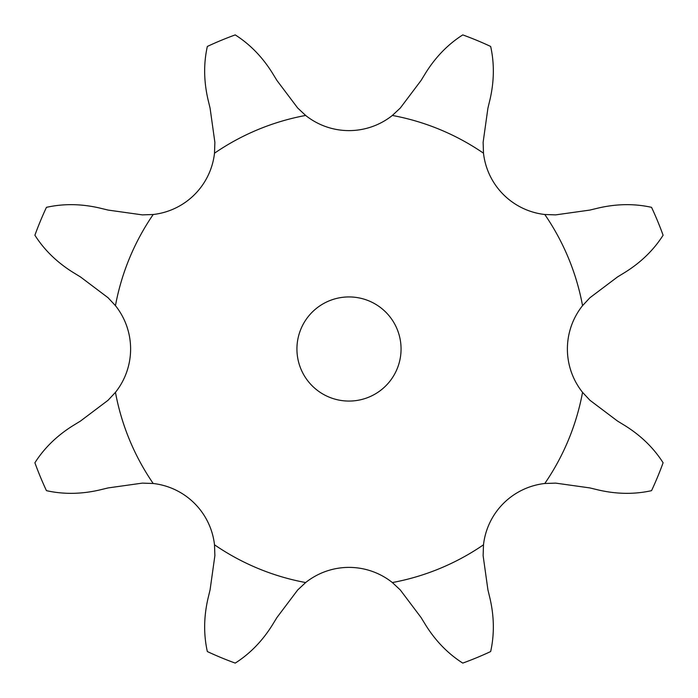 <?xml version="1.0" encoding="UTF-8"?>
<svg xmlns="http://www.w3.org/2000/svg" width="698" height="698" viewBox="0 0 698 698"><rect width="100%" height="100%" fill="white"/><g stroke="black" fill="none" stroke-linecap="round" stroke-linejoin="round"><path stroke-width="1.05" d="M235.235 34.9C249.875 44.21 262.195 56.817 272.185 72.714L276.966 80.514L297.706 108.033L305.645 115.449A69.573 69.573 0 0 0 392.355 115.449L400.294 108.033L421.034 80.514L425.815 72.714C435.805 56.817 448.125 44.21 462.765 34.9A334.072 334.072 0 0 1 490.659 46.452C494.428 63.396 494.228 81.012 490.048 99.317L487.911 108.207L483.121 142.34L483.496 153.202A69.573 69.573 0 0 0 544.798 214.504L555.66 214.879L589.793 210.089L598.683 207.952C616.988 203.772 634.604 203.572 651.548 207.341A334.072 334.072 0 0 1 663.1 235.235C653.79 249.875 641.183 262.195 625.286 272.185L617.486 276.966L589.967 297.706L582.551 305.645A69.573 69.573 0 0 0 582.551 392.355L589.967 400.294L617.486 421.034L625.286 425.815C641.183 435.805 653.79 448.125 663.1 462.765A334.072 334.072 0 0 1 651.548 490.659C634.604 494.428 616.988 494.228 598.683 490.048L589.793 487.911L555.66 483.121L544.798 483.496A69.573 69.573 0 0 0 483.496 544.798L483.121 555.66L487.911 589.793L490.048 598.683C494.228 616.988 494.428 634.604 490.659 651.548A334.072 334.072 0 0 1 462.765 663.1C448.125 653.79 435.805 641.183 425.815 625.286L421.034 617.486L400.294 589.967L392.355 582.551A69.573 69.573 0 0 0 305.645 582.551L297.706 589.967L276.966 617.486L272.185 625.286C262.195 641.183 249.875 653.79 235.235 663.1A334.072 334.072 0 0 1 207.341 651.548C203.572 634.604 203.772 616.988 207.952 598.683L210.089 589.793L214.879 555.66L214.504 544.798A69.573 69.573 0 0 0 153.202 483.496L142.34 483.121L108.207 487.911L99.317 490.048C81.012 494.228 63.396 494.428 46.452 490.659A334.072 334.072 0 0 1 34.9 462.765C44.21 448.125 56.817 435.805 72.714 425.815L80.514 421.034L108.033 400.294L115.449 392.355A69.573 69.573 0 0 0 115.449 305.645L108.033 297.706L80.514 276.966L72.714 272.185C56.817 262.195 44.21 249.875 34.9 235.235A334.072 334.072 0 0 1 46.452 207.341C63.396 203.572 81.012 203.772 99.317 207.952L108.207 210.089L142.34 214.879L153.202 214.504A69.573 69.573 0 0 0 214.504 153.202L214.879 142.34L210.089 108.207L207.952 99.317C203.772 81.012 203.572 63.396 207.341 46.452A334.072 334.072 0 0 1 235.235 34.9M401.062 349A52.062 52.062 0 0 0 322.965 303.909A52.062 52.062 0 0 0 322.965 394.091A52.062 52.062 0 0 0 401.062 349M305.645 115.449A237.538 237.538 0 0 0 214.504 153.202M483.496 153.202A237.538 237.538 0 0 0 392.355 115.449M582.551 305.645A237.538 237.538 0 0 0 544.798 214.504M544.798 483.496A237.538 237.538 0 0 0 582.551 392.355M392.355 582.551A237.538 237.538 0 0 0 483.496 544.798M214.504 544.798A237.538 237.538 0 0 0 305.645 582.551M115.449 392.355A237.538 237.538 0 0 0 153.202 483.496M153.202 214.504A237.538 237.538 0 0 0 115.449 305.645"/></g></svg>
